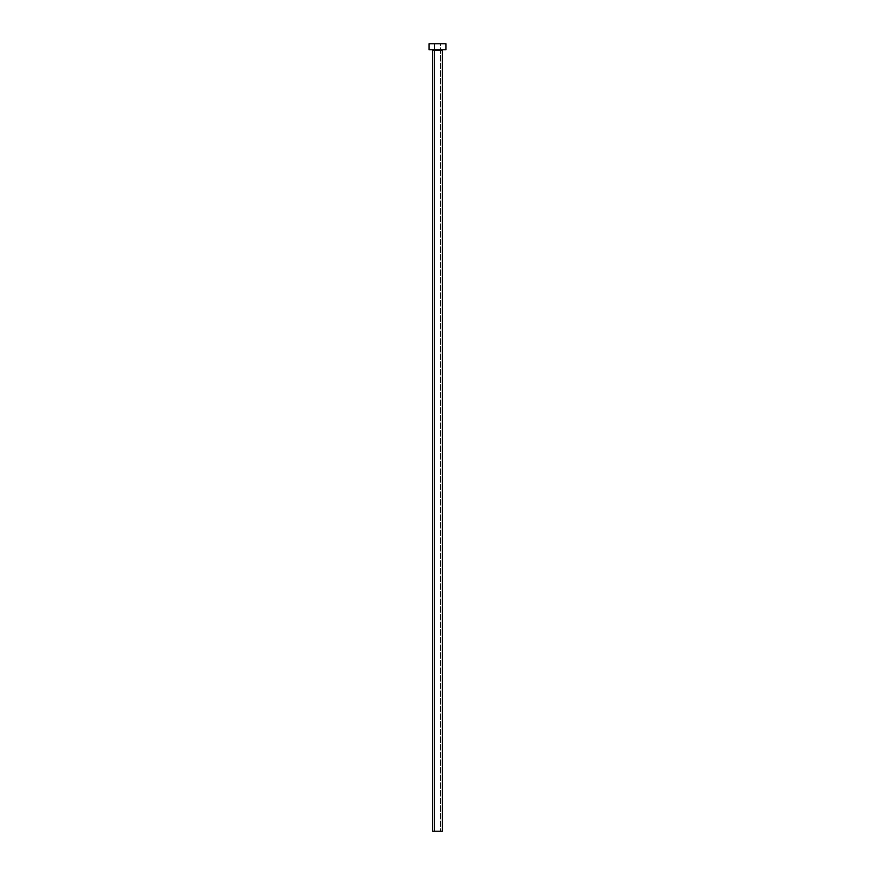 <?xml version="1.0" encoding="UTF-8"?>
<svg xmlns="http://www.w3.org/2000/svg" width="875" height="875" viewBox="0 0 875 875"><rect width="100%" height="100%" fill="white"/><g stroke="black" fill="none" stroke-linecap="round" stroke-linejoin="round"><path stroke-width="0.66" stroke-dasharray="4.38 3.28" d="M440.628 831.25L434.372 831.25L434.372 43.75L440.628 43.75L440.628 831.25L432.688 831.25L440.628 831.25L440.628 43.75L437.5 43.75L445.911 43.75L429.089 43.75L440.628 43.75L434.372 43.75L434.372 831.25L440.628 831.25M442.914 49.766L429.089 49.766L442.914 49.766M432.688 50.367L442.312 50.367L432.688 50.367"/><path stroke-width="1.31" d="M442.312 50.367A0.602 0.602 0 0 1 442.914 49.766A0.602 0.602 0 0 0 442.312 50.367L432.688 50.367L432.688 831.25L442.312 831.25L442.312 50.367L442.312 831.25L432.688 831.25L432.688 50.367A0.602 0.602 0 0 0 432.086 49.766A0.602 0.602 0 0 1 432.688 50.367L442.312 50.367M429.089 43.75L429.089 49.766L445.911 49.766L445.911 43.75L429.089 43.75L429.089 49.766L445.911 49.766L445.911 43.75L429.089 43.75"/></g></svg>
